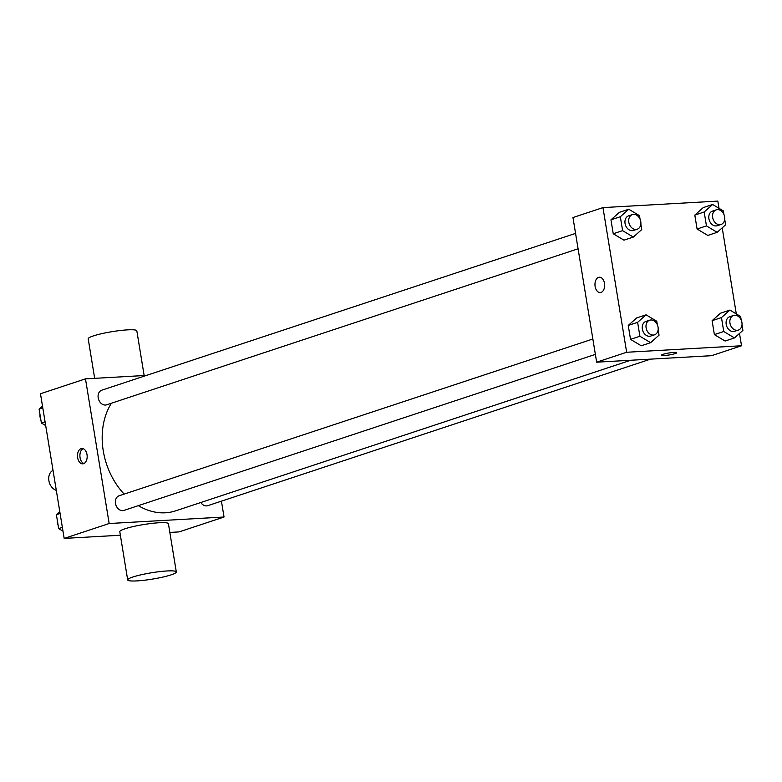 <?xml version="1.0" encoding="UTF-8"?>
<svg xmlns="http://www.w3.org/2000/svg" width="782" height="782" viewBox="0 0 782 782"><rect width="100%" height="100%" fill="white"/><g stroke="black" fill="none" stroke-linecap="round" stroke-linejoin="round"><path stroke-width="1.17" d="M53.02 470.324A10.782 8.27 71.7 0 0 48.885 480.676A10.782 8.27 71.7 0 0 56.304 490.382M221.433 501.145L224.033 517.019L179.039 531.907L169.841 532.434M120.369 535.23L64.173 538.407L40.478 393.747L85.482 378.859L146.459 375.409M224.033 517.019L109.167 523.52L64.173 538.407M109.167 523.52L85.482 378.859M81.093 448.614A7.703 4.839 86.8 0 1 81.885 448.467A7.703 4.839 86.8 0 1 87.154 455.877A7.703 4.839 86.8 0 1 82.755 463.843A7.703 4.839 86.8 0 1 77.555 457.069A7.703 4.839 86.8 0 1 81.093 448.614M111.386 403.238A66.284 50.859 71.7 0 0 124.162 494.116M138.336 505.641A66.284 50.859 71.7 0 0 175.579 510.861L630.634 360.267M200.818 502.513A7.703 5.904 71.7 0 0 207.748 505.68L650.536 359.133M592.854 338.997L119.059 495.798A7.703 5.904 71.7 0 0 115.873 504.967A7.703 5.904 71.7 0 0 123.898 510.421L595.376 354.383M575.562 233.398L101.768 390.198A7.703 5.904 71.7 0 0 98.571 399.367A7.703 5.904 71.7 0 0 106.606 404.822L578.084 248.784M127.681 579.912L119.793 531.692A24.643 3.196 -9.3 0 1 143.585 524.556A24.643 3.196 -9.3 0 1 168.423 523.735L176.312 571.955A24.643 3.196 -9.3 0 1 162.881 577.077A24.643 3.196 -9.3 0 1 136.997 580.899A24.643 3.196 -9.3 0 1 127.681 579.912A24.643 3.196 -9.3 0 1 151.483 572.776A24.643 3.196 -9.3 0 1 176.312 571.955M144.152 375.536L136.83 330.854A24.643 3.196 170.7 0 0 127.515 329.867A24.643 3.196 170.7 0 0 101.64 333.689A24.643 3.196 170.7 0 0 88.2 338.821L94.671 378.341M83.948 463.531A7.703 4.839 86.8 0 1 79.911 456.287A7.703 4.839 86.8 0 1 83.107 448.643M739.498 333.445L741.522 345.761L711.522 355.693L596.646 362.183L572.962 217.533L602.961 207.601L717.827 201.101L719.01 208.315M741.522 345.761L626.646 352.262L596.646 362.183M626.646 352.262L602.961 207.601M600.244 292.576A7.703 4.839 86.8 0 1 595.034 285.811A7.703 4.839 86.8 0 1 598.572 277.356A7.703 4.839 86.8 0 1 599.374 277.209A7.703 4.839 86.8 0 1 604.633 284.619A7.703 4.839 86.8 0 1 600.244 292.585A7.703 4.839 86.8 0 1 595.034 285.811A7.703 4.839 86.8 0 1 598.572 277.356A7.703 4.839 86.8 0 1 599.374 277.209M725.09 341.03L714.377 334.608L712.099 320.688L720.535 313.191L712.099 320.688L714.377 334.608L725.09 341.03L734.464 337.932L723.751 331.509L721.473 317.59L729.909 310.083L740.622 316.505L741.189 319.985M623.948 240.172L613.235 233.75L610.957 219.83L619.383 212.333L610.957 219.83L613.235 233.75L623.948 240.172L633.322 237.073L622.609 230.651L620.331 216.731L628.757 209.234L639.471 215.646L640.047 219.126M722.206 227.845L736.302 313.924M641.24 345.771L630.527 339.349L628.249 325.429L636.685 317.932L628.249 325.429L630.527 339.349L641.24 345.771L650.614 342.672L639.901 336.25L637.623 322.331L646.059 314.833L656.763 321.246L657.339 324.735M707.798 235.431L697.085 229.009L694.807 215.089L703.243 207.592L694.807 215.089L697.085 229.009L707.798 235.431L717.172 232.322L706.459 225.91L704.181 211.99L712.617 204.483L723.33 210.905L723.897 214.385M676.684 352.731A7.703 0.997 -9.3 0 1 672.471 354.334A7.703 0.997 -9.3 0 1 664.397 355.517A7.703 0.997 -9.3 0 1 661.484 355.214A7.703 0.997 -9.3 0 1 668.923 352.985A7.703 0.997 -9.3 0 1 676.684 352.731A7.703 0.997 -9.3 0 1 672.481 354.334A7.703 0.997 -9.3 0 1 664.397 355.527A7.703 0.997 -9.3 0 1 661.484 355.214M724.699 219.302L725.608 224.825L717.172 232.322M716.224 209.859L712.48 211.101A7.703 5.904 71.7 0 0 709.284 220.26A7.703 5.904 71.7 0 0 717.319 225.715L721.063 224.473A7.703 5.904 71.7 0 0 724.474 216.067A7.703 5.904 71.7 0 0 717.407 209.635A7.703 5.904 71.7 0 0 716.224 209.859A7.703 5.904 71.7 0 0 713.037 219.019A7.703 5.904 71.7 0 0 721.063 224.473M706.459 225.91L697.085 229.009M704.181 211.99L694.807 215.089M712.617 204.483L703.243 207.592M741.991 324.901L742.9 330.424L734.464 337.932M733.516 315.459L729.772 316.7A7.703 5.904 71.7 0 0 726.576 325.859A7.703 5.904 71.7 0 0 734.611 331.314L738.355 330.072A7.703 5.904 71.7 0 0 741.766 321.666A7.703 5.904 71.7 0 0 734.709 315.234A7.703 5.904 71.7 0 0 733.516 315.459A7.703 5.904 71.7 0 0 730.329 324.618A7.703 5.904 71.7 0 0 738.355 330.072M723.751 331.509L714.377 334.608M721.473 317.59L712.099 320.688M729.909 310.083L720.535 313.191M640.849 224.043L641.758 229.566L633.322 237.073M632.374 214.6L628.62 215.842A7.703 5.904 71.7 0 0 625.434 225.001A7.703 5.904 71.7 0 0 633.459 230.455L637.213 229.214A7.703 5.904 71.7 0 0 640.614 220.807A7.703 5.904 71.7 0 0 633.557 214.376A7.703 5.904 71.7 0 0 632.374 214.6A7.703 5.904 71.7 0 0 629.178 223.769A7.703 5.904 71.7 0 0 637.213 229.214M622.609 230.651L613.235 233.75M620.331 216.731L610.957 219.83M628.757 209.234L619.383 212.333M658.141 329.642L659.05 335.165L650.614 342.672M649.666 320.2L645.912 321.441A7.703 5.904 71.7 0 0 642.726 330.61A7.703 5.904 71.7 0 0 650.751 336.055L654.505 334.823A7.703 5.904 71.7 0 0 657.906 326.407A7.703 5.904 71.7 0 0 650.849 319.975A7.703 5.904 71.7 0 0 649.666 320.2A7.703 5.904 71.7 0 0 646.479 329.369A7.703 5.904 71.7 0 0 654.505 334.823M639.901 336.25L630.527 339.349M637.623 322.331L628.249 325.429M646.059 314.833L636.685 317.932M45.698 425.594L41.378 423.003L39.1 409.084L42.502 406.063M45.073 421.781L41.378 423.003M42.795 407.862L39.1 409.084M40.009 414.607A7.703 5.904 71.7 0 0 40.811 419.523M62.99 531.193L58.67 528.603L56.392 514.683L59.794 511.663M62.364 527.381L58.67 528.603M60.087 513.461L56.392 514.683M57.301 520.206A7.703 5.904 71.7 0 0 58.103 525.123"/></g></svg>
